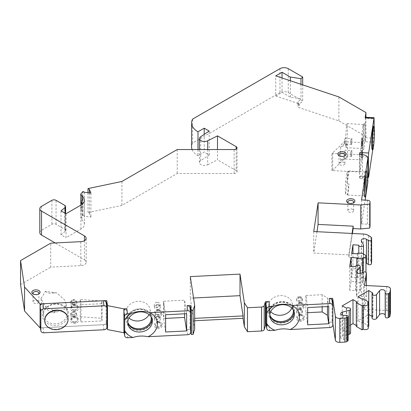 <?xml version="1.0" encoding="UTF-8"?>
<svg xmlns="http://www.w3.org/2000/svg" width="411" height="411" viewBox="0 0 411 411"><rect width="100%" height="100%" fill="white"/><g stroke="black" fill="none" stroke-linecap="round" stroke-linejoin="round"><path stroke-width="0.31" stroke-dasharray="2.06 1.54" d="M139.396 330.377A13.209 10.743 171.4 0 0 152.553 318.931A13.209 10.743 171.4 0 0 139.396 308.815A13.209 10.743 171.4 0 0 126.239 320.261A13.209 10.743 171.4 0 0 139.396 330.377M127.775 322.219A12.032 9.787 -8.6 0 1 127.4 320.724A12.032 9.787 -8.6 0 1 139.293 309.098A12.032 9.787 -8.6 0 1 151.191 317.117A12.032 9.787 -8.6 0 1 151.197 317.169M151.967 318.931A12.325 10.023 171.4 0 0 151.875 317.734A12.325 10.023 171.4 0 0 138.939 309.575A12.325 10.023 171.4 0 0 127.41 320.2A12.325 10.023 171.4 0 0 127.502 321.428A12.325 10.023 171.4 0 0 127.77 322.594M367.85 182.073A5.867 3.391 0 0 0 362.492 178.698L359.568 178.549L359.872 176.525L359.728 177.059L359.62 175.816L367.85 176.232M365.939 117.289L365.939 136.509L365.143 141.754L373.912 142.196L372.777 149.707M365.939 136.509L338.89 120.896L299.331 107.708A2.934 1.695 180 0 1 297.867 106.238A2.934 1.695 180 0 1 298.258 105.396L302.696 100.957L302.696 84.866M279.958 68.658L279.958 92.619A5.867 3.391 0 0 1 288.255 92.619L302.696 100.957M279.958 92.619L192.595 143.059A21.85 12.613 0 0 0 191.588 146.835M192.096 149.542A21.85 12.613 0 0 0 197.989 155.759L204.216 152.162L204.216 134.376M207.699 149.542L207.699 164.76A4.989 2.882 0 0 1 202.356 165.207A4.989 2.882 0 0 1 199.433 162.586A4.989 2.882 0 0 1 200.66 160.696L209.194 155.039L204.216 152.162M207.699 164.76L217.496 159.833L217.496 149.542M236.171 149.049L236.171 170.611L217.496 159.833M236.171 170.611A2.934 1.695 180 0 1 237.029 171.813A2.934 1.695 180 0 1 234.095 173.504L177.208 173.504L121.939 205.413L88.005 212.544L89.418 213.36L90.913 217.095L84.435 216.232L83.027 215.421L80.792 217.892L81.984 220.178A11.739 6.776 180 0 1 84.389 224.288A11.739 6.776 180 0 1 80.952 229.076L66.012 237.702L66.012 213.741M65.616 213.515L65.616 230.509A2.934 1.695 0 0 1 65.087 231.485L61.028 234.83L66.012 237.702M65.616 230.509A2.934 1.695 0 0 0 64.758 229.312L56.05 224.288A2.934 1.695 0 0 0 51.899 224.288L41.526 230.278A5.867 3.391 0 0 0 39.805 232.672M84.45 240.682L84.45 259.85L55.187 242.958M84.45 259.85A5.867 3.391 180 0 1 86.166 262.249A5.867 3.391 180 0 1 80.813 265.624L50.712 267.145L50.712 243.184M20.55 284.556L50.712 267.145M40.417 327.87L106.732 324.52L106.917 325.728M124.24 332.823L126.824 332.689A2.934 2.389 -8.6 0 1 123.922 330.732M187.817 334.713L187.051 329.648L190.56 329.473L190.74 330.675M194.65 329.262L193.37 320.827L194.65 320.76M266.323 325.646L268.907 325.512A2.934 2.389 -8.6 0 1 266.004 323.56M329.899 327.536L329.134 322.471L332.638 322.296L332.823 323.498M348.122 340.38A1.762 1.017 0 0 0 346.411 339.363L343.581 339.316A2.934 1.695 180 0 1 340.729 337.621A2.934 1.695 180 0 1 342.445 336.08L348.122 334.59M350.573 333.069A2.348 1.356 0 0 0 349.124 331.816A2.348 1.356 0 0 0 346.565 332.114L342.209 329.833L350.573 325.003M356.322 326.483L357.149 326L356.322 325.522M368.384 327.916A2.934 1.695 0 0 0 367.526 326.719L368.384 326.226M368.77 302.039L368.77 314.502L357.981 320.729L362.132 323.128L362.959 322.645L368.77 326M372.027 317.975A2.348 1.356 0 0 1 372.715 317.015L372.027 316.378M390.45 312.905A4.11 2.374 0 0 0 386.7 310.541L364.48 309.416L366.376 296.927A1.762 1.017 0 0 0 366.381 296.84A1.762 1.017 0 0 0 365.384 295.925A1.762 1.017 0 0 0 363.524 296.043L361.31 297.055A2.934 1.695 180 0 1 358.207 297.256A2.934 1.695 180 0 1 356.553 295.73A2.934 1.695 180 0 1 356.835 295L360.031 291.132A2.348 1.356 0 0 0 360.262 290.546A2.348 1.356 0 0 0 358.017 289.195A2.348 1.356 0 0 0 355.577 290.428L349.704 290.305L351.03 281.525L356.882 281.823L356.779 282.496L362.625 282.794L362.779 281.782A2.934 1.695 0 0 0 365.97 280.091A2.934 1.695 0 0 0 363.288 278.401L363.442 277.389L357.596 277.096L357.493 277.769L351.646 277.476L352.977 268.696L358.798 269.164A2.348 1.356 0 0 0 358.788 269.282A2.348 1.356 0 0 0 361.135 270.638A2.348 1.356 0 0 0 363.483 269.282A2.348 1.356 0 0 0 363.401 268.917L361.413 264.787A2.934 1.695 180 0 1 361.31 264.335A2.934 1.695 180 0 1 362.913 262.824A2.934 1.695 180 0 1 365.97 262.963M371.626 261.982A2.934 1.695 0 0 0 370.897 261.006L368.569 259.49A7.768 4.485 0 0 0 363.437 258L348.816 257.265L352.422 233.484M370.049 225.726A2.934 1.695 0 0 0 367.383 224.185L361.536 223.887L365.138 200.111M365.143 141.754L365.4 118.502L374.169 118.943M365.292 117.258L365.4 118.502M359.568 154.587L359.568 178.549M359.687 154.593L359.62 175.816M373.912 142.196L374.169 138.111L365.4 137.67M374.169 126.593L374.169 138.111M373.404 126.228A11.739 0.837 -87.1 0 1 373.789 134.433A11.739 0.837 -87.1 0 1 372.813 147.539A11.739 0.837 -87.1 0 1 372.222 149.676M344.392 155.954A2.934 1.695 180 0 1 344.048 156.195A2.934 1.695 180 0 1 339.902 156.195L339.07 155.718L339.902 156.195A2.934 1.695 180 0 1 339.553 155.954M344.048 162.427A2.934 1.695 0 0 0 340.853 162.057A2.934 1.695 0 0 0 339.039 163.624A2.934 1.695 0 0 0 339.902 164.821A2.934 1.695 0 0 0 343.098 165.191A2.934 1.695 0 0 0 344.911 163.624A2.934 1.695 0 0 0 344.048 162.427M353.172 203.003A2.934 1.695 180 0 1 352.828 203.24A2.934 1.695 180 0 1 348.677 203.24L347.85 202.762L348.677 203.24A2.934 1.695 180 0 1 348.333 203.003M352.828 209.471A2.934 1.695 0 0 0 349.633 209.101A2.934 1.695 0 0 0 347.819 210.668A2.934 1.695 0 0 0 348.677 211.865A2.934 1.695 0 0 0 351.878 212.235A2.934 1.695 0 0 0 353.686 210.668A2.934 1.695 0 0 0 352.828 209.471M38.367 294.148A2.934 1.695 180 0 1 38.023 294.384A2.934 1.695 180 0 1 33.872 294.384L33.044 293.906L33.872 294.384A2.934 1.695 180 0 1 33.527 294.148M38.023 300.616A2.934 1.695 0 0 0 34.827 300.251A2.934 1.695 0 0 0 33.014 301.813A2.934 1.695 0 0 0 33.872 303.015A2.934 1.695 0 0 0 37.072 303.38A2.934 1.695 0 0 0 38.886 301.813A2.934 1.695 0 0 0 38.023 300.616M361.536 199.926L361.536 223.887M316.979 231.691L313.737 253.094L348.816 254.866L352.063 233.463M348.816 254.866L348.816 257.265M313.737 231.532L313.737 253.094M358.824 268.994L358.824 245.033M352.977 268.696L352.977 253.582M351.646 277.476L351.646 253.515M357.493 277.769L357.493 253.808M357.596 277.096L357.596 253.135M363.442 277.389L363.442 254.45M363.288 254.44L363.288 278.401M362.779 281.782L362.779 272.421M362.625 282.794L362.625 272.493M356.779 282.496L356.779 265.398M356.882 281.823L356.882 257.861M351.03 281.525L351.03 266.41M349.704 290.305L349.704 266.343M355.551 290.598L355.551 266.636M364.48 309.416L364.48 285.455M372.921 292.935L372.921 316.896M357.981 296.768L357.981 320.729M362.132 299.167L362.132 323.128M362.959 298.684L362.959 322.645M367.526 302.758L367.526 326.719M357.149 302.039L357.149 326M342.209 305.871L342.209 329.833M346.36 308.271L346.36 332.232M332.638 304.469L332.638 322.296M329.134 322.471A2.934 2.389 171.4 0 0 332.057 319.928L332.057 300.76L332.823 305.82M332.031 300.467A2.934 2.389 -8.6 0 1 332.057 300.76M294.05 311.754A12.325 10.023 171.4 0 0 293.957 310.557A12.325 10.023 171.4 0 0 281.016 302.398A12.325 10.023 171.4 0 0 269.493 313.023A12.325 10.023 171.4 0 0 269.585 314.251A12.325 10.023 171.4 0 0 269.852 315.417M281.478 301.638A13.209 10.743 171.4 0 0 268.321 313.084A13.209 10.743 171.4 0 0 281.478 323.2A13.209 10.743 171.4 0 0 294.636 311.754A13.209 10.743 171.4 0 0 281.478 301.638M269.857 315.042A12.032 9.787 -8.6 0 1 269.477 313.547A12.032 9.787 -8.6 0 1 281.376 301.921A12.032 9.787 -8.6 0 1 293.274 309.94A12.032 9.787 -8.6 0 1 293.279 309.992M291.764 308.039A12.032 9.787 171.4 0 0 292.319 303.631A12.032 9.787 171.4 0 0 280.42 295.612A12.032 9.787 171.4 0 0 268.522 307.238A12.032 9.787 171.4 0 0 270.695 311.672M269.883 313.598L269.154 311.41L269.883 306.334L268.979 310.259L269.883 313.598L269.883 306.334M328.728 306.508L327.439 297.975L322.162 294.702L305.856 295.524L307.68 307.572M327.439 306.575L327.439 297.975M305.856 295.524L305.856 312.776L307.68 324.824M307.68 312.684L305.856 312.776M322.162 294.702L322.162 306.842M193.545 298.011L190.303 298.175L193.37 318.427L194.65 318.366M193.37 318.427L193.37 320.827M190.303 298.175L190.303 276.608M190.56 329.473L190.56 311.646M187.051 329.648A2.934 2.389 171.4 0 0 189.974 327.105L189.974 307.937L190.74 312.997M189.949 307.644A2.934 2.389 -8.6 0 1 189.974 307.937M106.732 324.52L106.732 306.698M81.008 321.988L102.056 320.924L101.651 318.248L80.212 316.753L81.008 321.988L81.008 304.736L102.056 303.672L102.056 320.924M55.572 303.863A13.209 10.743 171.4 0 0 42.415 315.309A13.209 10.743 171.4 0 0 55.572 325.43A13.209 10.743 171.4 0 0 68.729 313.983A13.209 10.743 171.4 0 0 55.572 303.863M74.576 316.799A4.11 3.339 171.4 0 0 70.481 320.364A4.11 3.339 171.4 0 0 74.576 323.508A4.11 3.339 171.4 0 0 78.671 319.948A4.11 3.339 171.4 0 0 74.576 316.799M74.576 304.818A4.11 3.339 171.4 0 0 70.481 308.384A4.11 3.339 171.4 0 0 74.576 311.528A4.11 3.339 171.4 0 0 78.671 307.967A4.11 3.339 171.4 0 0 74.576 304.818M61.028 234.83L61.028 210.869M81.984 204.437L81.984 210.591A5.867 3.391 180 0 1 80.782 208.536A5.867 3.391 180 0 1 80.792 208.31L81.984 210.591L81.984 220.178M80.792 208.31A5.867 3.391 180 0 1 82.498 206.137L80.792 208.31L80.792 217.892M82.498 215.724L82.498 199.433A5.867 3.391 0 0 0 80.792 201.601L82.498 199.433L82.498 191.762M83.027 191.459L83.027 215.421M84.435 192.271L84.435 216.232M90.913 193.134L90.913 217.095M89.418 192.939L89.418 213.36M88.005 192.749L88.005 212.544M121.939 181.451L121.939 205.413M177.208 149.542L177.208 173.504M209.194 155.039L209.194 131.078M197.989 149.542L197.989 155.759M192.595 143.059L192.595 119.098M275.74 96.01L299.331 103.875A2.934 1.695 180 0 1 297.867 102.406A2.934 1.695 180 0 1 298.258 101.558L300.996 98.82L290.33 97.171L282.033 92.377L275.74 96.01L275.74 75.881M300.996 84.301L300.996 98.82M338.89 120.896L338.89 96.934M282.033 77.977L282.033 92.377M290.33 80.746L290.33 97.171M101.651 318.248L101.651 300.996L80.212 299.501L80.212 316.753M80.212 299.501L81.008 304.736M102.056 303.672L101.651 300.996M55.47 323.796A12.032 9.787 -8.6 0 1 43.576 315.771A12.032 9.787 -8.6 0 1 55.47 304.145A12.032 9.787 -8.6 0 1 67.368 312.17A12.032 9.787 -8.6 0 1 55.47 323.796M56.656 311.97L65.066 309.257L66.166 304.243L64.203 299.455L56.656 292.909L45.364 291.378L40.982 298.684L45.364 306.354L56.656 311.97L54.653 312.586A12.032 9.787 -8.6 0 1 53.784 312.653A12.032 9.787 -8.6 0 1 52.911 312.673C49.767 312.432 47.255 310.326 45.364 306.354M45.364 291.378C47.255 293.022 49.772 293.588 52.911 293.074A12.032 9.787 -8.6 0 1 53.784 293.007A12.032 9.787 -8.6 0 1 54.653 292.986L56.656 292.909M52.911 312.673L52.88 310.105M54.339 310.85L54.653 312.586M54.653 292.986L54.339 292.56M52.88 292.385L52.911 293.074M74.473 321.875A2.934 2.389 -8.6 0 1 71.571 319.917A2.934 2.389 -8.6 0 1 74.473 317.087A2.934 2.389 -8.6 0 1 77.376 319.039A2.934 2.389 -8.6 0 1 74.473 321.875M73.661 316.537L76.621 314.055L73.661 311.743L73.081 311.749L70.615 313.614L73.081 316.449L73.661 316.537M73.081 316.449L73.081 311.749M74.473 309.894A2.934 2.389 -8.6 0 1 71.571 307.937A2.934 2.389 -8.6 0 1 74.473 305.101A2.934 2.389 -8.6 0 1 77.376 307.058A2.934 2.389 -8.6 0 1 74.473 309.894M73.661 304.556L76.621 302.075L73.661 299.763L73.081 299.768L73.081 304.469L73.661 304.556M73.081 304.469L70.615 301.633L73.081 299.768M186.645 313.685L184.601 300.184L163.552 301.248L165.597 314.749M184.601 313.788L184.601 300.184M163.552 301.248L163.552 303.164L163.938 303.143L163.938 316.562L163.552 316.583L163.552 318.499L165.597 332.001M163.552 316.583L163.552 303.164M165.597 318.397L163.552 318.499M163.583 316.804L163.938 316.562M163.938 303.143L163.583 303.385M364.572 193.417A12.032 0.858 -87.1 0 1 364.531 193.684A12.032 0.858 -87.1 0 1 363.925 195.877A12.032 0.858 -87.1 0 1 363.869 195.841A12.032 0.858 -87.1 0 1 363.545 187.056A12.032 0.858 -87.1 0 1 364.531 174.033A12.032 0.858 -87.1 0 1 365.076 171.87A12.032 0.858 -87.1 0 1 365.143 171.839A12.032 0.858 -87.1 0 1 365.538 174.351M347.218 183.82A12.032 0.858 92.9 0 0 347.218 171.361L345.594 182.063A12.032 0.858 92.9 0 0 345.594 194.521L347.218 183.82L348.975 183.912L347.352 194.614L345.594 194.521M348.975 171.449A12.032 0.858 92.9 0 0 348.769 171.017A12.032 0.858 92.9 0 0 348.163 173.206A12.032 0.858 92.9 0 0 347.352 182.15L348.975 171.449L347.218 171.361M347.352 194.614A12.032 0.858 92.9 0 0 347.557 195.05A12.032 0.858 92.9 0 0 348.163 192.857A12.032 0.858 92.9 0 0 348.975 183.912M345.594 182.063L347.352 182.15M149.044 314.641A12.032 9.787 171.4 0 0 150.015 309.355A12.032 9.787 171.4 0 0 138.117 301.33A12.032 9.787 171.4 0 0 126.223 312.961A12.032 9.787 171.4 0 0 129.044 318.032M361.819 142.612L361.819 159.864L359.974 172.014L359.974 154.762L361.819 142.612L344.279 141.723L332.699 152.943L331.883 153.344L359.974 154.762M361.819 159.864L344.279 158.975L332.699 170.195L331.883 170.596L359.974 172.014M347.583 143.809L347.583 157.228L340.627 160.598L340.627 147.179L347.583 143.809L344.279 143.639L344.279 141.723M344.279 158.975L344.279 157.059L347.583 157.228M331.883 170.596L331.883 153.344M332.699 152.943L332.699 170.195M340.627 160.598L344.279 157.059M344.279 143.639L340.627 147.179M157.48 304.654A2.934 2.389 171.4 0 0 154.577 307.49A2.934 2.389 171.4 0 0 157.48 309.447A2.934 2.389 171.4 0 0 160.377 306.611A2.934 2.389 171.4 0 0 157.48 304.654M157.377 304.936A1.762 1.433 171.4 0 0 155.62 306.462A1.762 1.433 171.4 0 0 157.377 307.813A1.762 1.433 171.4 0 0 159.129 306.282A1.762 1.433 171.4 0 0 157.377 304.936M157.12 302.291A2.934 2.389 171.4 0 0 154.217 305.126A2.934 2.389 171.4 0 0 157.12 307.084A2.934 2.389 171.4 0 0 160.023 304.248A2.934 2.389 171.4 0 0 157.12 302.291M157.48 316.634A2.934 2.389 171.4 0 0 154.577 319.47A2.934 2.389 171.4 0 0 157.48 321.428A2.934 2.389 171.4 0 0 160.377 318.592A2.934 2.389 171.4 0 0 157.48 316.634M157.377 316.917A1.762 1.433 171.4 0 0 155.62 318.443A1.762 1.433 171.4 0 0 157.377 319.794A1.762 1.433 171.4 0 0 159.129 318.263A1.762 1.433 171.4 0 0 157.377 316.917M157.12 314.271A2.934 2.389 171.4 0 0 154.217 317.107A2.934 2.389 171.4 0 0 157.12 319.064A2.934 2.389 171.4 0 0 160.023 316.229A2.934 2.389 171.4 0 0 157.12 314.271M158.297 310.053A2.934 2.389 171.4 0 0 155.394 312.889A2.934 2.389 171.4 0 0 158.297 314.847A2.934 2.389 171.4 0 0 161.199 312.011A2.934 2.389 171.4 0 0 158.297 310.053M158.399 310.726A2.934 2.389 171.4 0 0 155.497 313.562A2.934 2.389 171.4 0 0 158.399 315.52A2.934 2.389 171.4 0 0 161.302 312.684A2.934 2.389 171.4 0 0 158.399 310.726M158.399 309.771A4.11 3.339 171.4 0 0 154.305 313.331A4.11 3.339 171.4 0 0 158.399 316.48A4.11 3.339 171.4 0 0 162.494 312.92A4.11 3.339 171.4 0 0 158.399 309.771M158.297 322.034A2.934 2.389 171.4 0 0 155.394 324.87A2.934 2.389 171.4 0 0 158.297 326.827A2.934 2.389 171.4 0 0 161.199 323.991A2.934 2.389 171.4 0 0 158.297 322.034M158.399 322.707A2.934 2.389 171.4 0 0 155.497 325.543A2.934 2.389 171.4 0 0 158.399 327.5A2.934 2.389 171.4 0 0 161.302 324.664A2.934 2.389 171.4 0 0 158.399 322.707M158.399 321.751A4.11 3.339 171.4 0 0 154.305 325.312A4.11 3.339 171.4 0 0 158.399 328.461A4.11 3.339 171.4 0 0 162.494 324.901A4.11 3.339 171.4 0 0 158.399 321.751M299.562 297.477A2.934 2.389 171.4 0 0 296.66 300.313A2.934 2.389 171.4 0 0 299.562 302.27A2.934 2.389 171.4 0 0 302.46 299.434A2.934 2.389 171.4 0 0 299.562 297.477M299.46 297.759A1.762 1.433 171.4 0 0 297.703 299.285A1.762 1.433 171.4 0 0 299.46 300.636A1.762 1.433 171.4 0 0 301.212 299.11A1.762 1.433 171.4 0 0 299.46 297.759M299.424 296.567A2.934 2.389 171.4 0 0 296.521 299.403A2.934 2.389 171.4 0 0 299.424 301.361A2.934 2.389 171.4 0 0 302.326 298.525A2.934 2.389 171.4 0 0 299.424 296.567M299.562 309.457A2.934 2.389 171.4 0 0 296.66 312.293A2.934 2.389 171.4 0 0 299.562 314.251A2.934 2.389 171.4 0 0 302.46 311.415A2.934 2.389 171.4 0 0 299.562 309.457M299.46 309.74A1.762 1.433 171.4 0 0 297.703 311.266A1.762 1.433 171.4 0 0 299.46 312.617A1.762 1.433 171.4 0 0 301.212 311.091A1.762 1.433 171.4 0 0 299.46 309.74M299.424 308.548A2.934 2.389 171.4 0 0 296.521 311.384A2.934 2.389 171.4 0 0 299.424 313.341A2.934 2.389 171.4 0 0 302.326 310.505A2.934 2.389 171.4 0 0 299.424 308.548M300.379 302.876A2.934 2.389 171.4 0 0 297.477 305.712A2.934 2.389 171.4 0 0 300.379 307.669A2.934 2.389 171.4 0 0 303.282 304.834A2.934 2.389 171.4 0 0 300.379 302.876M300.482 303.554A2.934 2.389 171.4 0 0 297.579 306.385A2.934 2.389 171.4 0 0 300.482 308.342A2.934 2.389 171.4 0 0 303.385 305.507A2.934 2.389 171.4 0 0 300.482 303.554M300.482 302.594A4.11 3.339 171.4 0 0 296.388 306.154A4.11 3.339 171.4 0 0 300.482 309.303A4.11 3.339 171.4 0 0 304.572 305.743A4.11 3.339 171.4 0 0 300.482 302.594M300.379 314.857A2.934 2.389 171.4 0 0 297.477 317.693A2.934 2.389 171.4 0 0 300.379 319.65A2.934 2.389 171.4 0 0 303.282 316.814A2.934 2.389 171.4 0 0 300.379 314.857M300.482 315.535A2.934 2.389 171.4 0 0 297.579 318.371A2.934 2.389 171.4 0 0 300.482 320.323A2.934 2.389 171.4 0 0 303.385 317.487A2.934 2.389 171.4 0 0 300.482 315.535M300.482 314.574A4.11 3.339 171.4 0 0 296.388 318.135A4.11 3.339 171.4 0 0 300.482 321.284A4.11 3.339 171.4 0 0 304.572 317.724A4.11 3.339 171.4 0 0 300.482 314.574M364.043 147.333A13.209 0.94 92.9 0 0 365.153 132.142A13.209 0.94 92.9 0 0 364.639 123.392A13.209 0.94 92.9 0 0 364.043 125.771A13.209 0.94 92.9 0 0 362.959 140.064A13.209 0.94 92.9 0 0 363.314 149.702A13.209 0.94 92.9 0 0 364.043 147.333M362.872 126.67A12.032 0.858 -87.1 0 1 363.416 124.502A12.032 0.858 -87.1 0 1 363.478 124.476A12.032 0.858 -87.1 0 1 363.874 132.881A12.032 0.858 -87.1 0 1 362.872 146.316A12.032 0.858 -87.1 0 1 362.266 148.51A12.032 0.858 -87.1 0 1 362.209 148.474A12.032 0.858 -87.1 0 1 361.886 139.689A12.032 0.858 -87.1 0 1 362.872 126.67M346.488 145.489L345.887 147.677L345.492 139.411L346.488 125.843L347.095 123.649L347.485 131.921L346.488 145.489M361.212 144.348L361.361 139.021L361.212 144.348M362.379 144.41L362.528 139.082L362.379 144.41M362.379 145.366A4.11 0.293 92.9 0 0 362.723 140.639A4.11 0.293 92.9 0 0 362.569 137.916A4.11 0.293 92.9 0 0 362.379 138.656A4.11 0.293 92.9 0 0 362.045 143.105A4.11 0.293 92.9 0 0 362.153 146.105A4.11 0.293 92.9 0 0 362.379 145.366M351.857 139.082L351.708 144.41L351.857 139.082M350.686 142.858L350.768 139.668L350.686 142.858M344.839 138.728L344.69 144.055L344.839 138.728M351.857 151.063L351.708 156.391L351.857 151.063M350.686 154.839L350.768 151.649L350.686 154.839M344.839 150.709L344.69 156.036L344.839 150.709M361.212 156.329L361.361 151.001L361.212 156.329M362.379 157.346A4.11 0.293 92.9 0 0 362.723 152.62A4.11 0.293 92.9 0 0 362.569 149.897A4.11 0.293 92.9 0 0 362.379 150.637A4.11 0.293 92.9 0 0 362.045 155.086A4.11 0.293 92.9 0 0 362.153 158.086A4.11 0.293 92.9 0 0 362.379 157.346M362.379 151.597L362.235 156.925L362.379 151.597M67.969 318.119A11.739 9.551 -8.6 0 1 56.338 329.293A11.739 9.551 -8.6 0 1 44.763 321.638M106.125 302.691A2.934 2.389 -8.6 0 1 106.151 302.984L106.917 308.05M106.917 327.218L106.151 322.157A2.934 2.389 -8.6 0 1 103.228 324.7L43.001 327.742A2.934 2.389 -8.6 0 1 40.098 325.784M106.151 322.157L106.151 302.984M74.576 310.572A2.934 2.389 171.4 0 0 77.479 307.736A2.934 2.389 171.4 0 0 74.576 305.779A2.934 2.389 171.4 0 0 71.673 308.615A2.934 2.389 171.4 0 0 74.576 310.572M74.576 322.553A2.934 2.389 171.4 0 0 77.479 319.717A2.934 2.389 171.4 0 0 74.576 317.76A2.934 2.389 171.4 0 0 71.673 320.595A2.934 2.389 171.4 0 0 74.576 322.553M73.656 304.494A2.934 2.389 171.4 0 0 76.554 301.659A2.934 2.389 171.4 0 0 73.656 299.701A2.934 2.389 171.4 0 0 70.754 302.537A2.934 2.389 171.4 0 0 73.656 304.494M73.554 302.861A1.762 1.433 171.4 0 0 75.305 301.335A1.762 1.433 171.4 0 0 73.554 299.984A1.762 1.433 171.4 0 0 71.797 301.51A1.762 1.433 171.4 0 0 73.554 302.861M73.656 316.475A2.934 2.389 171.4 0 0 76.554 313.639A2.934 2.389 171.4 0 0 73.656 311.682A2.934 2.389 171.4 0 0 70.754 314.518A2.934 2.389 171.4 0 0 73.656 316.475M73.554 314.841A1.762 1.433 171.4 0 0 75.305 313.316A1.762 1.433 171.4 0 0 73.554 311.964A1.762 1.433 171.4 0 0 71.797 313.49A1.762 1.433 171.4 0 0 73.554 314.841M368.646 176.966L359.872 176.525M126.824 332.689L127.595 337.755M268.907 325.512L269.673 330.578M367.552 157.048L359.62 156.648M362.492 154.736L362.492 178.698M367.383 200.224L367.383 224.185M363.437 234.039L363.437 258M368.569 259.49L368.569 235.529M370.897 237.044L370.897 261.006M361.413 240.825L361.413 264.787M363.401 244.956L363.401 268.917M358.798 269.164L358.798 245.203M355.577 266.467L355.577 290.428M360.031 291.132L360.031 273.433M356.835 295L356.835 272.498M361.31 273.094L361.31 297.055M363.524 272.082L363.524 296.043M366.376 296.927L366.376 285.553L366.381 296.84M386.7 286.58L386.7 310.541M372.715 317.015L372.715 293.053M346.565 308.152L346.565 332.114M342.445 336.08L342.445 315.201M343.581 315.355L343.581 339.316M346.411 315.401L346.411 339.363M332.823 324.993L332.057 319.928M190.74 332.17L189.974 327.105M80.813 265.624L80.813 241.663M41.526 230.278L41.526 206.317M51.899 200.327L51.899 224.288M56.05 224.288L56.05 200.327M64.758 205.351L64.758 229.312M65.087 231.485L65.087 213.211M80.952 229.076L80.952 205.115M234.095 173.504L234.095 149.542M200.66 160.696L200.66 136.735M288.255 92.619L288.255 68.658M298.258 105.396L298.258 101.558M299.331 103.875L299.331 107.708M43.001 327.742L43.766 332.802M103.993 329.761L103.228 324.7M127.502 321.428L127.862 323.791M367.85 177.47L359.728 177.059M344.048 156.195L344.88 155.718M339.039 163.624L339.039 154.998M344.911 163.624L344.911 154.998M352.828 203.24L353.66 202.762M347.819 210.668L347.819 202.042M353.686 210.668L353.686 202.042M38.023 294.384L38.855 293.906M33.014 301.813L33.014 293.187M38.886 301.813L38.886 293.187M361.31 264.335L361.31 240.373M363.483 269.282L363.483 254.455M358.788 269.282L358.788 253.197M365.97 280.091L365.97 272.226M360.262 290.546L360.262 273.402M356.553 295.73L356.553 271.769M340.729 337.621L340.729 313.66M269.585 314.251L269.945 316.614M293.957 310.557L294.317 312.92M292.319 303.631L293.274 309.94M268.522 307.238L268.979 310.259M269.154 311.41L269.477 313.547M151.875 317.734L152.234 320.097M86.166 262.249L86.166 238.288M84.389 224.288L84.389 200.327M80.782 208.536L80.782 205.217M237.029 171.813L237.029 147.847M199.433 162.586L199.433 149.542M297.867 102.406L297.867 106.238M66.166 304.243L67.368 312.17M40.982 298.684L43.576 315.771M76.621 314.055L77.376 319.039M70.615 313.614L71.571 319.917M76.621 302.075L77.376 307.058M70.615 301.633L71.571 307.937M363.869 195.841L364.973 197.069M365.076 171.87L366.299 170.76M348.769 171.017L365.143 171.839M347.557 195.05L363.925 195.877M126.223 312.961L127.4 320.724M150.015 309.355L151.191 317.117M154.217 305.126L154.577 307.49M160.023 304.248L160.377 306.611M154.217 317.107L154.577 319.47M160.023 316.229L160.377 318.592M155.394 312.889L155.497 313.562M161.199 312.011L161.302 312.684M155.394 324.87L155.497 325.543M161.199 323.991L161.302 324.664M296.521 299.403L296.66 300.313M302.326 298.525L302.46 299.434M296.521 311.384L296.66 312.293M302.326 310.505L302.46 311.415M297.477 305.712L297.579 306.385M303.282 304.834L303.385 305.507M297.477 317.693L297.579 318.371M303.282 316.814L303.385 317.487M363.416 124.502L364.639 123.392M362.209 148.474L363.314 149.702M362.266 148.51L345.887 147.683M363.478 124.476L347.095 123.649M361.361 139.021L362.528 139.082M361.346 139.026L362.569 137.916M361.063 144.883L362.235 144.944M361.048 144.877L362.153 146.105M350.768 139.668L351.991 138.558L344.988 138.194M351.708 144.41L344.69 144.055M350.588 143.177L351.693 144.405M350.768 151.649L351.991 150.539L344.988 150.174M351.708 156.391L344.69 156.036M350.588 155.158L351.693 156.386M361.346 151.012L362.569 149.897M361.063 156.863L362.235 156.925M361.048 156.858L362.153 158.086M361.361 151.001L362.528 151.063M76.554 301.659L77.479 307.736M70.754 302.537L71.673 308.615M76.554 313.639L77.479 319.717M70.754 314.518L71.673 320.595"/><path stroke-width="0.62" d="M151.197 317.169A12.032 9.787 -8.6 0 1 139.293 328.743A12.032 9.787 -8.6 0 1 127.775 322.219M127.77 322.594A12.325 10.023 171.4 0 0 141.173 329.499A12.325 10.023 171.4 0 0 151.967 318.962A12.325 10.023 171.4 0 0 151.967 318.931M152.327 321.325A12.325 10.023 -8.6 0 1 140.798 331.949A12.325 10.023 -8.6 0 1 127.862 323.791A12.325 10.023 -8.6 0 1 127.77 322.563A12.325 10.023 -8.6 0 1 139.293 311.939A12.325 10.023 -8.6 0 1 152.234 320.097A12.325 10.023 -8.6 0 1 152.327 321.325M124.692 335.797L123.922 330.732A2.934 2.389 -8.6 0 1 123.901 330.444L124.672 335.504A2.934 2.389 171.4 0 0 124.692 335.797A2.934 2.389 171.4 0 0 127.595 337.755L132.943 337.482C137.747 335.874 142.756 335.623 147.965 336.727L187.817 334.713A2.934 2.389 171.4 0 0 190.74 332.17L190.74 312.997A2.934 2.389 171.4 0 0 190.719 312.709A2.934 2.389 171.4 0 0 187.817 310.752L187.051 305.686L190.56 305.512L191.326 310.572L193.067 310.485L194.65 305.301L190.303 276.608L240.003 274.101L244.35 302.794L247.468 307.736L261.571 307.027A2.934 1.695 0 0 0 264.206 305.63L265.398 301.731L268.907 301.551A2.934 2.389 171.4 0 0 265.984 304.094L265.984 323.267L266.749 328.327A2.934 2.389 171.4 0 0 266.775 328.62A2.934 2.389 171.4 0 0 269.673 330.578L275.026 330.305C279.829 328.697 284.833 328.446 290.048 329.55L329.899 327.536A2.934 2.389 171.4 0 0 332.823 324.993L332.823 305.82A2.934 2.389 171.4 0 0 332.802 305.532A2.934 2.389 171.4 0 0 329.899 303.575L329.134 298.509L332.638 298.335L335.35 316.223A4.11 2.374 0 0 0 339.799 318.381L344.927 318.124A2.934 1.695 0 0 0 346.745 317.631L346.745 341.592L347.603 341.099A1.762 1.017 0 0 0 348.122 340.38L348.122 316.419A1.762 1.017 0 0 0 346.411 315.401L343.581 315.355A2.934 1.695 180 0 1 340.729 313.66A2.934 1.695 180 0 1 342.445 312.119L349.201 310.341A2.348 1.356 0 0 0 350.573 309.108A2.348 1.356 0 0 0 349.124 307.854A2.348 1.356 0 0 0 346.565 308.152L342.209 305.871L352.998 299.645L357.149 302.039L356.322 302.517L362.132 305.871L363.375 305.157A2.934 1.695 0 0 0 366.576 305.522A2.934 1.695 0 0 0 368.384 303.955A2.934 1.695 0 0 0 367.526 302.758L368.77 302.039L362.959 298.684L362.132 299.167L357.981 296.768L368.77 290.536L372.715 293.053A2.348 1.356 0 0 0 372.027 294.014A2.348 1.356 0 0 0 373.876 295.339A2.348 1.356 0 0 0 376.512 294.574L379.589 290.675A2.934 1.695 180 0 1 382.841 289.719A2.934 1.695 180 0 1 385.194 291.332L385.271 292.961A1.762 1.017 0 0 0 386.381 293.88A1.762 1.017 0 0 0 388.277 293.654L388.277 317.616L389.14 317.117A2.934 1.695 0 0 0 389.988 316.069L390.435 313.11A4.11 2.374 0 0 0 390.45 312.905L390.45 288.943A4.11 2.374 0 0 0 386.7 286.58L364.48 285.455L366.376 272.966A1.762 1.017 0 0 0 366.381 272.878A1.762 1.017 0 0 0 365.384 271.964A1.762 1.017 0 0 0 363.524 272.082L361.31 273.094A2.934 1.695 180 0 1 358.207 273.294A2.934 1.695 180 0 1 356.553 271.769A2.934 1.695 180 0 1 356.835 271.039L360.031 267.171A2.348 1.356 0 0 0 360.262 266.585A2.348 1.356 0 0 0 358.017 265.234A2.348 1.356 0 0 0 355.577 266.467L349.704 266.343L351.03 257.563L356.882 257.861L356.779 258.534L362.625 258.832L362.779 257.815A2.934 1.695 0 0 0 365.97 256.13A2.934 1.695 0 0 0 363.288 254.44L363.442 253.428L357.596 253.135L357.493 253.808L351.646 253.515L352.977 244.735L358.798 245.203A2.348 1.356 0 0 0 358.788 245.321A2.348 1.356 0 0 0 361.135 246.672A2.348 1.356 0 0 0 363.483 245.321A2.348 1.356 0 0 0 363.401 244.956L361.413 240.825A2.934 1.695 180 0 1 361.31 240.373A2.934 1.695 180 0 1 363.201 238.791A2.934 1.695 180 0 1 366.437 239.248L368.318 240.471A1.762 1.017 0 0 0 370.188 240.759A1.762 1.017 0 0 0 371.385 239.885L371.626 238.318A2.934 1.695 0 0 0 371.636 238.169A2.934 1.695 0 0 0 370.897 237.044L368.569 235.529A7.768 4.485 0 0 0 363.437 234.039L313.737 231.532L318.083 202.834L360.766 204.991L369.741 204.077L370.049 202.058A2.934 1.695 0 0 0 370.059 201.909A2.934 1.695 0 0 0 367.383 200.224L361.536 199.926L367.824 158.405A5.867 3.391 0 0 0 367.85 158.112A5.867 3.391 0 0 0 362.492 154.736L359.568 154.587L359.872 152.563L359.687 154.593M132.943 337.482A17.021 13.846 -8.6 0 1 124.672 330.516L124.672 320.369A17.021 13.846 -8.6 0 1 130.939 313.624C136.94 311.045 143.285 310.721 149.974 312.663L187.817 310.752M149.974 312.663A17.021 13.846 -8.6 0 1 157.413 323.786A17.021 13.846 -8.6 0 1 147.965 336.727M372.777 149.707L368.646 176.966L368.497 177.501L367.85 177.47M374.169 126.593L374.061 117.7L365.292 117.258L365.143 117.793L365.939 112.547L338.89 96.934L275.74 75.881L282.033 72.254L290.33 77.042L300.996 78.696L302.696 76.996L288.255 68.658A5.867 3.391 0 0 0 279.958 68.658L192.595 119.098A21.85 12.613 0 0 0 191.588 122.874L191.588 146.835A21.85 12.613 0 0 0 192.096 149.542M191.588 122.874A21.85 12.613 0 0 0 197.989 131.797L204.216 128.201L209.194 131.078L200.66 136.735A4.989 2.882 0 0 0 199.433 138.625A4.989 2.882 0 0 0 202.356 141.245A4.989 2.882 0 0 0 207.699 140.798L217.496 135.866L236.171 146.65A2.934 1.695 180 0 1 237.029 147.847A2.934 1.695 180 0 1 234.095 149.542L177.208 149.542L121.939 181.451L88.005 188.582L89.418 189.399L90.913 193.134L84.435 192.271L83.027 191.459L80.792 193.93L81.984 196.211A11.739 6.776 180 0 1 84.389 200.327A11.739 6.776 180 0 1 80.952 205.115L66.012 213.741L61.028 210.869L65.087 207.524A2.934 1.695 0 0 0 65.616 206.548A2.934 1.695 0 0 0 64.758 205.351L56.05 200.327A2.934 1.695 0 0 0 51.899 200.327L41.526 206.317A5.867 3.391 0 0 0 39.805 208.711L39.805 232.672A5.867 3.391 0 0 0 41.526 235.066L55.187 242.958M39.805 208.711A5.867 3.391 0 0 0 41.526 211.105L84.45 235.888A5.867 3.391 180 0 1 86.166 238.288A5.867 3.391 180 0 1 80.813 241.663L50.712 243.184L20.55 260.595L20.55 284.556L24.562 311.04L40.078 327.891L40.417 327.87M106.917 325.728L107.502 329.586L124.24 332.823M190.74 330.675L191.326 334.533L193.067 334.446L194.65 329.262L194.65 305.301M194.65 320.76L243.071 318.314L244.35 326.755L247.468 331.698L261.571 330.989A2.934 1.695 0 0 0 264.206 329.591L265.398 325.692L266.323 325.646M332.823 323.498L335.35 340.185A4.11 2.374 0 0 0 339.799 342.342L344.927 342.086A2.934 1.695 0 0 0 346.745 341.592M348.122 334.59L349.201 334.302A2.348 1.356 0 0 0 350.573 333.069L350.573 309.108M356.322 325.522L352.998 323.606L350.573 325.003M368.384 303.955L368.384 327.916A2.934 1.695 0 0 1 366.576 329.483A2.934 1.695 0 0 1 363.375 329.119L362.132 329.833L356.322 326.483L356.322 302.517M368.77 290.536L368.77 326L368.384 326.226M372.027 316.378L368.77 314.502M372.027 294.014L372.027 317.975A2.348 1.356 0 0 0 373.876 319.301A2.348 1.356 0 0 0 376.512 318.535L379.589 314.636A2.934 1.695 180 0 1 382.841 313.68A2.934 1.695 180 0 1 385.194 315.294L385.271 316.922A1.762 1.017 0 0 0 386.381 317.842A1.762 1.017 0 0 0 388.277 317.616M365.97 262.963A2.934 1.695 180 0 1 366.437 263.21L368.318 264.432A1.762 1.017 0 0 0 370.188 264.72A1.762 1.017 0 0 0 371.385 263.847L371.626 262.28A2.934 1.695 0 0 0 371.636 262.131A2.934 1.695 0 0 0 371.626 261.982M352.422 233.484L353.167 228.567L360.766 228.953L369.741 228.038L370.049 226.019A2.934 1.695 0 0 0 370.059 225.875A2.934 1.695 0 0 0 370.049 225.726M365.138 200.111L367.824 182.366A5.867 3.391 0 0 0 367.85 182.073L367.85 158.112M365.939 112.547L365.939 117.289M367.85 176.232L368.39 176.257L368.497 177.501M368.39 176.257L368.39 157.089L367.552 157.048M374.061 117.7L368.646 153.005L368.39 157.089M372.808 149.707L372.222 149.676A11.739 0.837 -87.1 0 1 371.837 141.476A11.739 0.837 -87.1 0 1 372.813 128.371A11.739 0.837 -87.1 0 1 373.404 126.228L373.989 126.259A11.739 0.837 92.9 0 0 373.399 128.396A11.739 0.837 92.9 0 0 372.423 141.502A11.739 0.837 92.9 0 0 372.808 149.707A11.739 0.837 92.9 0 0 373.399 147.57A11.739 0.837 92.9 0 0 374.375 134.464A11.739 0.837 92.9 0 0 373.989 126.259M389.14 317.117L389.14 293.156A2.934 1.695 0 0 0 389.988 292.108L390.435 289.149A4.11 2.374 0 0 0 390.45 288.943M389.14 293.156L388.277 293.654M347.603 341.099L347.603 317.138A1.762 1.017 0 0 0 348.122 316.419M347.603 317.138L346.745 317.631M268.907 301.551L269.673 306.616L273.022 306.447C279.023 303.868 285.368 303.544 292.057 305.486L329.899 303.575M20.55 260.595L24.562 287.078L40.078 303.924L106.732 300.559L107.502 305.625L123.901 308.877L126.824 308.728L127.595 313.793L130.939 313.624M353.66 199.407A4.11 2.374 180 0 1 353.66 202.762A4.11 2.374 180 0 1 347.85 202.762L347.85 202.762A4.11 2.374 180 0 1 347.85 199.407A4.11 2.374 180 0 1 353.66 199.407M38.855 290.551A4.11 2.374 180 0 1 38.855 293.906A4.11 2.374 180 0 1 33.044 293.906L33.044 293.906A4.11 2.374 180 0 1 33.044 290.551A4.11 2.374 180 0 1 38.855 290.551M344.88 152.363A4.11 2.374 180 0 1 344.88 155.718A4.11 2.374 180 0 1 339.07 155.718L339.07 155.718A4.11 2.374 180 0 1 339.07 152.363A4.11 2.374 180 0 1 344.88 152.363M339.553 155.954A2.934 1.695 180 0 1 339.039 154.998A2.934 1.695 180 0 1 340.853 153.431A2.934 1.695 180 0 1 344.048 153.801A2.934 1.695 180 0 1 344.911 154.998A2.934 1.695 180 0 1 344.392 155.954M348.333 203.003A2.934 1.695 180 0 1 347.819 202.042A2.934 1.695 180 0 1 349.633 200.476A2.934 1.695 180 0 1 352.828 200.845A2.934 1.695 180 0 1 353.686 202.042A2.934 1.695 180 0 1 353.172 203.003M33.527 294.148A2.934 1.695 180 0 1 33.014 293.187A2.934 1.695 180 0 1 34.827 291.625A2.934 1.695 180 0 1 38.023 291.99A2.934 1.695 180 0 1 38.886 293.187A2.934 1.695 180 0 1 38.367 294.148M365.703 173.134A13.209 0.94 92.9 0 0 364.619 187.426A13.209 0.94 92.9 0 0 364.973 197.069A13.209 0.94 92.9 0 0 365.703 194.701A13.209 0.94 92.9 0 0 366.812 179.509A13.209 0.94 92.9 0 0 366.299 170.76A13.209 0.94 92.9 0 0 365.703 173.134M369.741 204.077L369.741 228.038M360.766 228.953L360.766 204.991M353.167 228.567L353.167 226.173L318.083 224.401L316.979 231.691M318.083 202.834L318.083 224.401M352.063 233.463L353.167 226.173M352.977 253.582L352.977 244.735M363.442 254.45L363.442 253.428M362.779 272.421L362.779 257.815M362.625 272.493L362.625 258.832M356.779 265.398L356.779 258.534M351.03 266.41L351.03 257.563M363.375 329.119L363.375 305.157M362.132 305.871L362.132 329.833M352.998 299.645L352.998 323.606M332.638 298.335L332.638 304.469M329.134 298.509A2.934 2.389 -8.6 0 1 332.031 300.467L332.802 305.532M266.775 328.62L266.004 323.56A2.934 2.389 -8.6 0 1 265.984 323.267M265.398 301.731L265.398 325.692M292.057 305.486A17.021 13.846 -8.6 0 1 299.496 316.614A17.021 13.846 -8.6 0 1 290.048 329.55M328.728 306.508L328.728 323.76L307.68 324.824L307.68 307.572L328.728 306.508M269.852 315.386A12.325 10.023 -8.6 0 1 281.376 304.762A12.325 10.023 -8.6 0 1 294.317 312.92A12.325 10.023 -8.6 0 1 294.41 314.148A12.325 10.023 -8.6 0 1 282.881 324.772A12.325 10.023 -8.6 0 1 269.945 316.614A12.325 10.023 -8.6 0 1 269.852 315.386M273.022 306.447A17.021 13.846 -8.6 0 0 266.749 313.192L266.749 323.339A17.021 13.846 -8.6 0 0 275.026 330.305M266.749 328.327L266.749 323.339M266.749 313.192L266.749 309.159L265.984 304.094M269.673 306.616A2.934 2.389 171.4 0 0 266.749 309.159M269.852 315.417A12.325 10.023 171.4 0 0 283.256 322.322A12.325 10.023 171.4 0 0 294.05 311.785A12.325 10.023 171.4 0 0 294.05 311.754M293.279 309.992A12.032 9.787 -8.6 0 1 281.376 321.566A12.032 9.787 -8.6 0 1 269.857 315.042M270.695 311.672A12.032 9.787 171.4 0 0 280.42 315.258A12.032 9.787 171.4 0 0 291.764 308.039M327.439 306.575L327.439 315.232L328.728 323.76M327.439 315.232L322.162 311.954L307.68 312.684M322.162 306.842L322.162 311.954M247.468 307.736L247.468 331.698M244.35 302.794L244.35 326.755M194.65 318.366L243.071 315.92L243.071 318.314M243.071 315.92L240.003 295.663L193.545 298.011M240.003 274.101L240.003 295.663M193.067 334.446L193.067 310.485M191.326 310.572L191.326 334.533M190.56 311.646L190.56 305.512M187.051 305.686A2.934 2.389 -8.6 0 1 189.949 307.644L190.719 312.709M123.901 332.838L123.901 308.877M126.824 308.728A2.934 2.389 171.4 0 0 123.901 311.271L124.672 316.336L124.672 320.369M186.645 313.685L186.645 330.937L165.597 332.001L165.597 314.749L186.645 313.685M124.672 335.504L124.672 330.516M107.502 329.586L107.502 305.625M106.732 306.698L106.732 300.559M40.078 327.891L40.078 303.924M24.562 311.04L24.562 287.078M81.984 196.211L81.984 203.882L80.792 201.601A5.867 3.391 0 0 0 80.782 201.827A5.867 3.391 0 0 0 81.984 203.882L81.984 204.437M89.418 189.399L89.418 192.939M88.005 188.582L88.005 192.749M217.496 149.542L217.496 135.866M204.216 134.376L204.216 128.201M197.989 131.797L197.989 149.542M302.696 84.866L302.696 76.996M300.996 78.696L300.996 84.301M282.033 72.254L282.033 77.977M290.33 77.042L290.33 80.746M80.792 193.93L80.792 201.601M127.595 313.793A2.934 2.389 171.4 0 0 124.672 316.336M184.601 313.788L184.601 317.436L186.645 330.937M184.601 317.436L165.597 318.397M365.538 174.351A12.032 0.858 -87.1 0 1 364.572 193.417M129.044 318.032A12.032 9.787 171.4 0 0 138.117 320.981A12.032 9.787 171.4 0 0 149.044 314.641M103.228 300.739L43.001 303.78L43.766 308.841L103.993 305.799L103.228 300.739A2.934 2.389 -8.6 0 1 106.125 302.691L106.896 307.757A2.934 2.389 171.4 0 0 103.993 305.799M43.766 308.841A2.934 2.389 171.4 0 0 40.843 311.384L40.078 306.323A2.934 2.389 -8.6 0 1 43.001 303.78M40.078 306.323L40.078 325.491L40.843 330.557A2.934 2.389 171.4 0 0 40.869 330.85A2.934 2.389 171.4 0 0 43.766 332.802L103.993 329.761A2.934 2.389 171.4 0 0 106.917 327.218L106.917 308.05A2.934 2.389 171.4 0 0 106.896 307.757M40.843 330.557L40.843 311.384M44.763 321.638A11.739 9.551 -8.6 0 1 44.732 321.469A11.739 9.551 -8.6 0 1 56.338 310.125A11.739 9.551 -8.6 0 1 67.949 317.95A11.739 9.551 -8.6 0 1 67.969 318.119M40.869 330.85L40.098 325.784A2.934 2.389 -8.6 0 1 40.078 325.491M56.389 329.632A11.739 9.551 171.4 0 0 67.995 318.289A11.739 9.551 171.4 0 0 56.389 310.464A11.739 9.551 171.4 0 0 44.784 321.808A11.739 9.551 171.4 0 0 56.389 329.632M368.646 153.005L359.872 152.563M365.143 117.793L373.912 118.234M367.824 182.366L367.824 158.405M370.049 226.019L370.049 202.058M371.626 262.28L371.626 238.318M371.385 239.885L371.385 263.847M368.318 264.432L368.318 240.471M366.437 263.21L366.437 239.248M360.031 273.433L360.031 267.171M356.835 272.498L356.835 271.039M366.381 272.878L366.381 285.553L366.376 272.966M390.435 313.11L390.435 289.149M389.988 292.108L389.988 316.069M385.271 316.922L385.271 292.961M385.194 315.294L385.194 291.332M379.589 290.675L379.589 314.636M376.512 294.574L376.512 318.535M349.201 334.302L349.201 310.341M342.445 315.201L342.445 312.119M344.927 342.086L344.927 318.124M339.799 318.381L339.799 342.342M335.35 340.185L335.35 316.223M264.206 305.63L264.206 329.591M261.571 330.989L261.571 307.027M84.45 235.888L84.45 240.682M41.526 211.105L41.526 235.066M65.087 213.211L65.087 207.524M236.171 146.65L236.171 149.049M207.699 140.798L207.699 149.542M370.059 225.875L370.059 201.909M371.636 262.131L371.636 238.169M363.483 254.455L363.483 245.321M358.788 253.197L358.788 245.321M365.97 272.226L365.97 256.13M360.262 273.402L360.262 266.585M65.616 206.548L65.616 213.515M80.782 205.217L80.782 201.827M199.433 149.542L199.433 138.625M67.949 317.95L67.995 318.289M44.732 321.469L44.784 321.808"/></g></svg>
